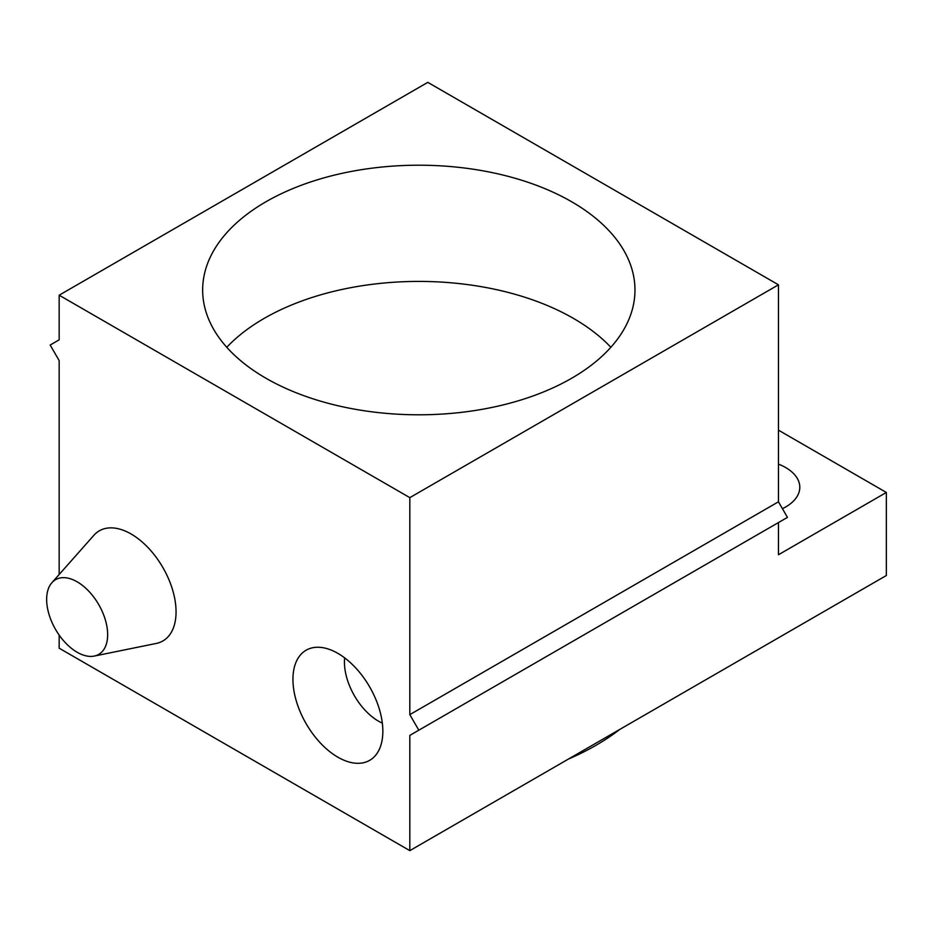 <?xml version="1.0" encoding="UTF-8"?>
<svg xmlns="http://www.w3.org/2000/svg" width="933" height="933" viewBox="0 0 933 933"><rect width="100%" height="100%" fill="white"/><g stroke="black" fill="none" stroke-linecap="round" stroke-linejoin="round"><path stroke-width="1.4" d="M886.35 575.509L619.815 729.396A250.592 144.673 180 0 1 568.465 759.042L409.82 850.639L409.82 735.391L778.46 522.562L778.46 554.75L886.35 492.461L886.35 575.509M59.164 635.105L59.164 648.19L409.82 850.639M265.963 201.761A216.164 124.8 180 0 1 266.15 201.656A216.164 124.8 180 0 1 500.415 174.436A216.164 124.8 180 0 1 634.953 288.46A216.164 124.8 180 0 1 571.661 378.25A216.164 124.8 180 0 1 334.865 405.004A216.164 124.8 180 0 1 202.671 288.46A216.164 124.8 180 0 1 265.963 201.761M409.82 714.631L418.812 730.201L787.452 517.372L778.46 501.802L409.82 714.631L409.82 497.639L778.46 284.81L427.804 82.361L59.164 295.201L59.164 339.834L50.172 345.035L59.164 360.604L59.164 574.495M409.82 497.639L59.164 295.201M568.465 759.042L619.815 729.396M418.812 730.201L409.82 735.391M51.886 582.717L93.86 535.309A63.572 36.702 60 0 1 144.265 543.869A63.572 36.702 60 0 1 176.057 611.85A63.572 36.702 60 0 1 156.289 643.432L94.245 656.074A43.14 24.899 60 0 1 62.849 639.886A43.14 24.899 60 0 1 46.65 599.429A43.14 24.899 60 0 1 51.886 582.717A43.14 24.899 60 0 1 86.093 588.525A43.14 24.899 60 0 1 107.657 634.65A43.14 24.899 60 0 1 94.245 656.074M292.939 679.329A63.572 36.702 -120 0 0 324.719 747.31A63.572 36.702 -120 0 0 375.124 755.87A63.572 36.702 -120 0 0 382.845 731.239A63.572 36.702 -120 0 0 358.972 671.608A63.572 36.702 -120 0 0 312.707 647.747A63.572 36.702 -120 0 0 292.939 679.329M778.46 501.802L778.46 284.81M778.46 430.16L886.35 492.461M782.437 508.683A48.318 27.897 0 0 0 785.644 506.992A48.318 27.897 0 0 0 799.803 487.271A48.318 27.897 0 0 0 778.46 464.121M226.766 347.286A218.672 126.247 180 0 1 264.191 318.386A218.672 126.247 180 0 1 266.302 317.185A218.672 126.247 180 0 1 610.858 347.286M344.65 657.87A48.189 27.815 -120 0 0 344.44 662.162A48.189 27.815 -120 0 0 382.332 723.133"/></g></svg>
